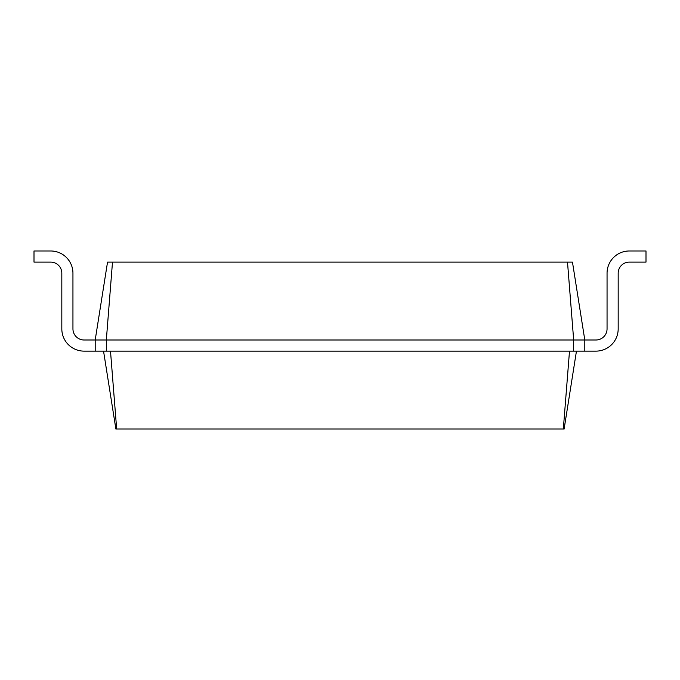 <?xml version="1.0" encoding="UTF-8"?>
<svg xmlns="http://www.w3.org/2000/svg" width="680" height="680" viewBox="0 0 680 680"><rect width="100%" height="100%" fill="white"/><g stroke="black" fill="none" stroke-linecap="round" stroke-linejoin="round"><path stroke-width="1.02" d="M595.927 340A11.127 11.127 0 0 0 607.053 328.874L607.053 273.232A22.253 22.253 0 0 1 629.306 250.979L646 250.979L646 262.106L629.306 262.106A11.127 11.127 0 0 0 618.179 273.232L618.179 328.874A22.253 22.253 0 0 1 595.927 351.126L584.8 351.126L584.8 340L595.927 340A11.127 11.127 0 0 0 607.053 328.874L607.053 273.232L607.053 328.874A11.127 11.127 0 0 1 595.927 340A11.127 11.127 0 0 0 607.053 328.874A11.127 11.127 0 0 1 595.927 340A11.127 11.127 0 0 0 607.053 328.874A11.127 11.127 0 0 1 595.927 340M112.497 262.106L106.326 340L95.2 340L107.534 262.106L572.466 262.106L584.8 340L573.673 340L573.673 351.126L584.8 351.126M567.502 262.106L573.673 340L106.326 340L106.326 351.126L573.673 351.126M576.453 351.126L564.119 429.021L563.329 429.021L569.5 351.126M629.306 262.106A11.127 11.127 0 0 0 618.179 273.232L618.179 328.874L618.179 273.232A11.127 11.127 0 0 1 629.306 262.106A11.127 11.127 0 0 0 618.179 273.232A11.127 11.127 0 0 1 629.306 262.106A11.127 11.127 0 0 0 618.179 273.232A11.127 11.127 0 0 1 629.306 262.106M103.547 351.126L115.881 429.021L563.329 429.021M95.2 351.126L84.073 351.126A22.253 22.253 0 0 1 61.821 328.874L61.821 273.232A11.127 11.127 0 0 0 50.694 262.106A11.127 11.127 0 0 1 61.821 273.232A11.127 11.127 0 0 0 50.694 262.106A11.127 11.127 0 0 1 61.821 273.232A11.127 11.127 0 0 0 50.694 262.106A11.127 11.127 0 0 1 61.821 273.232A11.127 11.127 0 0 0 50.694 262.106L34 262.106L34 250.979L50.694 250.979A22.253 22.253 0 0 1 72.947 273.232L72.947 328.874A11.127 11.127 0 0 0 84.073 340A11.127 11.127 0 0 1 72.947 328.874A11.127 11.127 0 0 0 84.073 340A11.127 11.127 0 0 1 72.947 328.874A11.127 11.127 0 0 0 84.073 340A11.127 11.127 0 0 1 72.947 328.874A11.127 11.127 0 0 0 84.073 340L95.2 340L95.2 351.126L106.326 351.126M110.5 351.126L116.671 429.021"/></g></svg>
